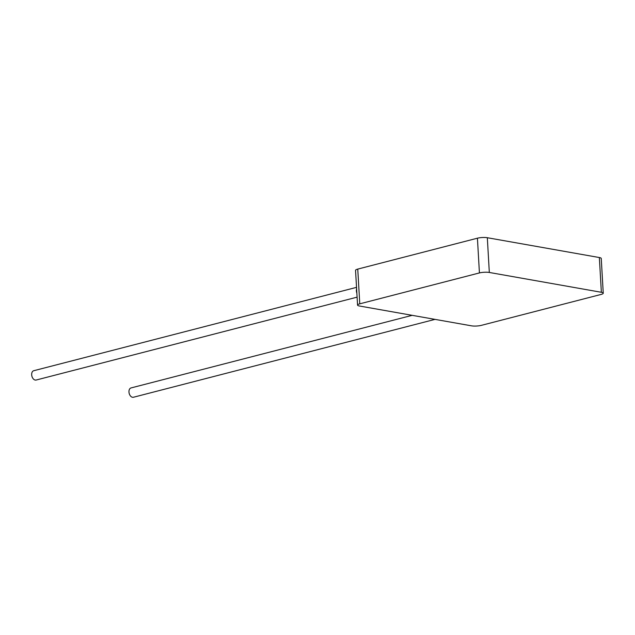 <?xml version="1.0" encoding="UTF-8"?>
<svg xmlns="http://www.w3.org/2000/svg" width="635" height="635" viewBox="0 0 635 635"><rect width="100%" height="100%" fill="white"/><g stroke="black" fill="none" stroke-linecap="round" stroke-linejoin="round"><path stroke-width="0.95" d="M356.529 287.361L33.758 370.713A4.81 3.167 75.5 0 0 31.75 375.483A4.81 3.167 75.5 0 0 35.235 380.063A4.81 3.167 75.5 0 0 36.163 380.032L357.092 297.156M356.854 293.1A4.81 3.167 -104.5 0 1 356.394 290.941A4.81 3.167 -104.5 0 1 356.616 288.901M435.015 319.373L133.453 397.248A4.81 3.167 -104.5 0 1 132.517 397.28A4.81 3.167 -104.5 0 1 129.04 392.7A4.81 3.167 -104.5 0 1 131.04 387.929L412.171 315.333M603.25 293.203A7.017 1.516 176.7 0 1 601.035 294.449L481.378 325.35A7.017 1.516 176.7 0 1 471.472 325.826L359.442 305.999A7.017 1.516 176.7 0 1 357.553 305.086L355.544 270.343A7.017 1.516 -3.3 0 1 357.759 269.097L477.425 238.196A7.017 1.516 -3.3 0 1 487.323 237.72L599.353 257.54A7.017 1.516 -3.3 0 1 601.25 258.461L603.25 293.203A7.017 1.516 176.7 0 0 601.361 292.283L599.353 257.54M487.323 237.72L489.323 272.463L601.361 292.283M357.759 269.097L359.767 303.832L479.425 272.931L477.425 238.196M359.767 303.832A7.017 1.516 176.7 0 0 357.553 305.086M489.323 272.463A7.017 1.516 176.7 0 0 479.425 272.931"/></g></svg>
